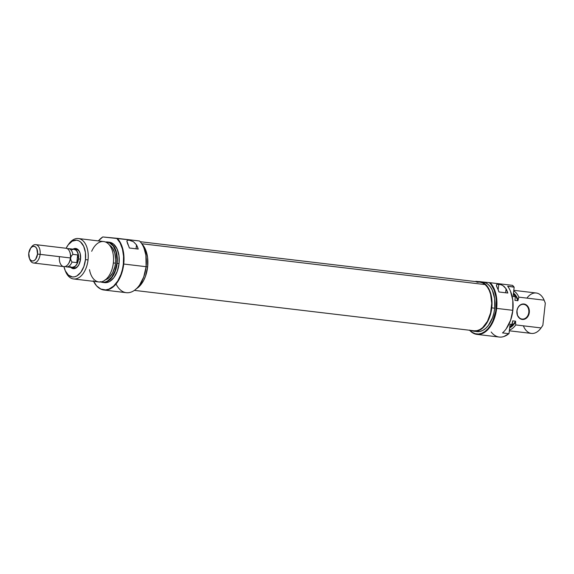 <?xml version="1.0" encoding="UTF-8"?>
<svg xmlns="http://www.w3.org/2000/svg" width="574" height="574" viewBox="0 0 574 574"><rect width="100%" height="100%" fill="white"/><g stroke="black" fill="none" stroke-linecap="round" stroke-linejoin="round"><path stroke-width="0.86" d="M498.784 284.144L498.16 289.791L496.539 286.175L496.453 284.941L497.192 284.23L499.825 284.338L502.049 285.149L504.065 286.412L506.081 288.822A27.753 16.503 96.8 0 1 507.832 293.034L498.971 291.979A27.753 16.503 -83.2 0 0 497.22 287.768L496.41 285.5L497.192 284.23L500.93 284.675L503.111 285.73L506.081 288.822L505.644 292.776L506.081 288.822L507.832 293.034L498.971 291.979L498.16 289.791L498.784 284.144M516.98 311A7.397 5.948 95.4 0 0 522.082 319.058A7.397 5.948 95.4 0 0 528.798 312.407L529.314 312.464A7.771 6.249 -84.6 0 1 522.254 319.453A7.771 6.249 -84.6 0 1 516.909 310.986L516.98 311A7.397 5.948 -84.6 0 1 523.588 304.342A7.397 5.948 -84.6 0 1 528.798 312.407A7.397 5.948 -84.6 0 1 522.189 319.072A7.397 5.948 -84.6 0 1 516.98 311L517.475 315.406L519.951 318.577L523.481 319.445L526.896 317.709L529.027 313.956L529.163 309.451L527.262 305.712L523.962 304.005L521.522 304.306L519.327 305.741L517.705 308.087L516.909 310.986A7.771 6.249 -84.6 0 1 523.962 304.005A7.771 6.249 -84.6 0 1 529.314 312.464L528.798 312.407A7.397 5.948 95.4 0 0 523.703 304.349A7.397 5.948 95.4 0 0 516.98 311M506.325 328.622A27.38 16.287 -83.2 0 0 506.404 328.507A27.38 16.287 -83.2 0 0 512.833 310.326L512.761 310.312A27.753 16.503 -83.2 0 0 507.667 286.254L513.866 286.986A27.753 16.503 -83.2 0 0 512.431 285.343L489.321 282.609A27.38 16.287 96.8 0 1 496.144 308.338L496.661 308.396A27.753 16.503 -83.2 0 0 490.131 282.695A27.753 16.503 96.8 0 1 496.661 308.396L496.144 308.338A27.38 16.287 96.8 0 1 469.833 330.287M469.647 330.265A27.753 16.503 -83.2 0 0 496.661 308.396L512.761 310.312A27.753 16.503 96.8 0 1 506.246 328.737A27.753 16.503 96.8 0 1 502.515 332.913A27.753 16.503 -83.2 0 0 512.761 310.312L496.661 308.396A27.753 16.503 96.8 0 1 476.951 334.391A27.753 16.503 96.8 0 1 469.647 330.265M477.051 281.769A24.976 14.852 96.8 0 1 479.929 281.647A24.976 14.852 96.8 0 1 491.767 307.851A24.976 14.852 96.8 0 1 474.031 331.248L476.98 331.6A24.976 14.852 -83.2 0 0 494.723 308.202A24.976 14.852 -83.2 0 0 482.885 281.999A24.976 14.852 -83.2 0 0 482.669 281.978L485.504 282.731L488.122 284.403L490.426 286.943L492.327 290.243L494.644 298.595L494.723 308.202L491.767 307.851L494.723 308.202L493.905 313.017L492.549 317.594L488.452 325.343L485.869 328.22L483.057 330.272L480.129 331.42L477.195 331.629M476.951 334.391L499.251 337.046A27.753 16.503 -83.2 0 0 508.715 333.652L502.515 332.913L508.715 333.652A27.753 16.503 96.8 0 1 503.785 336.558A27.753 16.503 96.8 0 1 491.186 331.994M510.537 291.37L512.812 300.252L512.761 310.312A27.753 16.503 96.8 0 0 510.652 291.649A27.753 16.503 96.8 0 0 507.667 286.254L514.146 287.179L513.12 296.471L514.146 287.179A27.617 16.424 -83.2 0 0 512.546 285.364L512.431 285.343A27.753 16.503 96.8 0 1 513.866 286.986L514.146 287.179A27.617 16.424 -83.2 0 0 512.546 285.364L489.321 282.609L491.165 284.654L494.121 290.057L495.922 296.837L496.331 300.568L495.771 311L492.815 320.988L490.562 325.257L487.893 328.816L484.922 331.528L481.765 333.293L478.529 334.032L475.351 333.731L472.352 332.396L469.64 330.079M526.896 298.114A20.348 12.104 96.8 0 1 544.138 300.166L518.831 297.153L517.891 300.726L514.935 300.374L515.316 296.93L514.935 300.374L517.891 300.726L517.978 299.937L515.696 295.323L513.493 293.099A18.504 10.999 96.8 0 1 517.978 299.937L518.831 297.153A20.348 12.104 -83.2 0 0 513.737 290.918A20.348 12.104 96.8 0 1 518.831 297.153L544.138 300.166A20.348 12.104 -83.2 0 0 536.245 293.005L513.802 290.336M509.712 327.367L512.403 325.494L515.624 321.218L515.538 322.007L512.295 326.097L509.655 327.854A18.504 10.999 96.8 0 0 515.538 322.007L515.624 321.218L512.675 320.866L511.979 324.468A20.348 12.104 96.8 0 1 509.748 327.058A20.348 12.104 -83.2 0 0 511.979 324.468L510.056 324.238L509.03 333.53L510.056 324.238L512.295 324.31L512.675 320.866L515.624 321.218A18.038 10.727 -83.2 0 1 509.712 327.367M517.891 300.726A18.038 10.727 -83.2 0 0 513.45 293.601L515.667 295.933L517.891 300.726M515.316 296.93L513.443 293.579A20.219 12.025 -83.2 0 1 515.316 296.93L515.043 296.701A20.348 12.104 -83.2 0 0 513.421 293.752A20.348 12.104 96.8 0 1 515.043 296.701L515.316 296.93M513.12 296.471L515.043 296.701L513.12 296.471M509.332 330.796L531.438 333.422A20.348 12.104 -83.2 0 0 541.074 327.926L541.928 326.714A18.504 10.999 -83.2 0 0 542.861 325.257L541.074 327.926A20.348 12.104 96.8 0 1 523.545 326.269M503.929 336.507A27.617 16.424 -83.2 0 0 504.072 336.457A27.617 16.424 -83.2 0 0 509.03 333.53L504.051 336.464M509.726 327.237A20.219 12.025 -83.2 0 0 512.295 324.31L509.726 327.237M541.863 326.807L542.861 325.257L545.3 303.187L544.661 301.486M515.761 324.92A20.348 12.104 96.8 0 1 509.411 330.064A20.348 12.104 -83.2 0 0 515.761 324.92L515.538 322.007L515.761 324.92L541.074 327.926L515.761 324.92M475.444 281.583A27.753 16.503 96.8 0 1 475.803 281.332A27.753 16.503 -83.2 0 0 475.444 281.583M482.777 281.985L489.321 282.609L482.777 281.985M475.624 281.604L478.594 281.59L476.025 281.346A27.38 16.287 96.8 0 0 475.624 281.604M474.031 331.248A24.976 14.852 96.8 0 1 471.254 330.459L474.239 331.277L477.173 331.069L480.108 329.921L482.913 327.869L487.756 321.404L490.949 312.672L491.767 307.851L492.018 302.986L490.799 293.823L487.477 286.591L485.174 284.051L482.555 282.379L479.721 281.626L476.779 281.827M541.074 327.926L542.861 325.257L545.3 303.187L544.138 300.166L545.3 303.187A18.504 10.999 -83.2 0 0 544.87 301.989L544.518 301.099M510.652 291.649L510.76 291.915A27.38 16.287 -83.2 0 1 512.833 310.326L510.609 320.184L506.246 328.737M476.937 282.25L479.821 282.099L482.591 282.889L485.145 284.582L141.721 243.728L485.145 284.582A24.517 14.58 -83.2 0 0 479.871 282.107L140.178 241.697M134.388 290.379L474.081 330.789A24.517 14.58 -83.2 0 0 490.619 312.844A24.517 14.58 -83.2 0 0 485.145 284.582L487.391 287.115L489.235 290.387L490.605 294.283L491.739 303.302L490.634 312.801L487.448 321.332L482.662 327.603L479.9 329.569L477.016 330.653L474.138 330.796M73.07 267.527A9.249 5.503 -83.2 0 0 78.351 265.597A9.249 5.503 96.8 0 1 74.154 267.85M80.539 259.147A10.174 6.049 96.8 0 1 78.15 265.898A10.174 6.049 96.8 0 1 70.832 267.376L73.393 268.689L75.782 268.137L76.93 267.297L78.903 264.664L80.539 259.147L80.145 253.428L78.789 250.479L76.78 248.764L75.625 248.463L72.998 249.152A10.174 6.049 96.8 0 1 79.764 252.302A10.174 6.049 96.8 0 1 80.539 259.147L78.509 258.917L80.532 259.154M139.597 284.998A27.38 16.287 -83.2 0 0 139.683 284.883A27.38 16.287 -83.2 0 0 146.112 266.702L146.033 266.688A27.753 16.503 96.8 0 1 139.518 285.113A27.753 16.503 96.8 0 1 116.048 283.994M91.682 251.297A20.348 12.104 96.8 0 1 106.362 242.4A20.348 12.104 96.8 0 1 113.351 262.899A20.348 12.104 -83.2 0 0 103.7 241.554L78.394 238.54A20.348 12.104 96.8 0 1 88.037 259.893A20.348 12.104 -83.2 0 0 82.491 240.355A20.348 12.104 -83.2 0 0 68.715 244.094L67.897 245.249A18.504 10.999 96.8 0 1 80.425 241.855A18.504 10.999 96.8 0 1 85.469 259.613L88.037 259.893A20.348 12.104 96.8 0 1 73.587 278.957A20.348 12.104 96.8 0 1 65.221 270.605M102.681 282.415A20.348 12.104 96.8 0 1 100.816 281.942A20.348 12.104 -83.2 0 0 117.132 263.351A20.348 12.104 96.8 0 1 102.681 282.415L104.597 282.645A20.348 12.104 -83.2 0 0 119.055 263.581L116.759 263.308L116.96 259.369L115.977 251.957L113.286 246.095L109.297 242.687L105.688 242.077A20.219 12.025 96.8 0 1 116.759 263.308L117.132 263.351A20.348 12.104 -83.2 0 0 105.566 242.027A20.348 12.104 96.8 0 1 107.489 241.998A20.348 12.104 96.8 0 1 117.132 263.351L119.055 263.581A20.348 12.104 -83.2 0 0 109.404 242.228L107.489 241.998M104.023 290.028A27.753 16.503 96.8 0 1 99.603 288.406A27.753 16.503 -83.2 0 0 99.733 288.485A27.753 16.503 -83.2 0 0 123.733 264.033A27.753 16.503 96.8 0 1 104.023 290.028L126.323 292.683A27.753 16.503 -83.2 0 0 146.033 266.688A27.753 16.503 -83.2 0 0 139.504 240.98L116.723 238.275A27.617 16.424 96.8 0 1 123.36 263.99L123.733 264.033A27.753 16.503 -83.2 0 0 117.204 238.332A27.753 16.503 96.8 0 1 123.733 264.033L123.36 263.99A27.617 16.424 96.8 0 1 99.474 288.327A27.617 16.424 96.8 0 1 93.576 281.332M64.955 269.974A18.504 10.999 96.8 0 1 63.958 266.63L65.328 270.842L68.442 275.161L72.482 276.962L74.656 276.812L76.83 275.958L80.819 272.313L83.854 266.573L85.469 259.613A18.504 10.999 96.8 0 1 76.493 276.137A18.504 10.999 96.8 0 1 64.955 269.974L65.479 271.287A20.348 12.104 -83.2 0 0 78.164 278.067A20.348 12.104 -83.2 0 0 88.037 259.893L85.469 259.613L85.411 252.495L83.696 246.303L80.582 241.984L78.638 240.743L76.543 240.183L72.195 241.188L68.198 244.84L66.139 248.262A18.504 10.999 96.8 0 1 67.897 245.249M146.105 266.731L147.64 266.917A24.976 14.852 -83.2 0 0 141.749 243.771L145.244 248.951L147.561 257.31L147.64 266.917L146.105 266.731M93.297 280.751L96.619 285.917L100.845 289.059L105.594 289.906L108.852 289.153L113.573 286.125L117.72 281.052L120.956 274.372L122.449 269.314L123.36 263.99L123.553 256.277L122.441 249.051L120.102 242.888L116.723 238.275L102.768 236.954A27.617 16.424 96.8 0 0 98.384 240.915L102.768 236.954L139.504 240.98A27.753 16.503 96.8 0 1 143.93 248.025A27.753 16.503 96.8 0 1 146.033 266.688L123.733 264.033L146.112 266.702L145.882 255.193L144.031 248.277A27.38 16.287 -83.2 0 0 143.981 248.162M113.343 262.935L115.467 263.186A18.038 10.727 -83.2 0 0 109.541 245.163L112.368 247.832L114.771 253.055L115.654 259.67L115.467 263.186L113.343 262.935M68.306 244.696A20.348 12.104 96.8 0 1 78.394 238.54M73.587 278.957L98.893 281.97A20.348 12.104 -83.2 0 0 113.351 262.899A20.348 12.104 96.8 0 1 101.856 281.719A20.348 12.104 96.8 0 1 89.501 269.672M105.415 279.825A18.038 10.727 -83.2 0 0 115.467 263.186L114.879 266.666L112.569 272.98L109.074 277.644L104.934 279.954M100.945 281.92A20.219 12.025 96.8 0 0 116.759 263.308L115.001 270.914L111.686 277.185L107.324 281.174L104.949 282.099L102.567 282.264L100.278 281.662M104.769 282.666L107.166 282.501L109.555 281.561L113.946 277.551L117.283 271.237L119.055 263.581L118.99 255.753L117.103 248.944L113.681 244.187L111.543 242.824L109.239 242.214M138.226 249.066L129.365 248.011A27.753 16.503 -83.2 0 0 127.615 243.799L126.847 240.98L127.579 240.262L129.164 240.176L133.498 241.754L136.476 244.854A27.753 16.503 96.8 0 1 138.226 249.066L129.365 248.011L126.847 240.98L127.579 240.262L129.164 240.176L133.498 241.754L136.476 244.854L136.038 248.807L136.476 244.854L138.226 249.066M139.669 284.898L143.73 276.998L146.112 266.702A27.38 16.287 -83.2 0 0 144.031 248.291L143.93 248.025M136.404 288.736A24.976 14.852 -83.2 0 0 147.64 266.917L145.466 276.309L143.622 280.471L138.786 286.935L135.981 288.98M76.342 249.475A9.249 5.503 96.8 0 1 79.894 252.646A9.249 5.503 -83.2 0 0 75.208 249.532M73.429 249.202A9.249 5.503 96.8 0 1 74.125 249.209A9.249 5.503 96.8 0 1 78.509 258.917L77.705 262.397L76.191 265.267L74.19 267.089L70.968 267.312M66.433 266.853A9.177 5.46 96.8 0 1 65.249 266.479A9.177 5.46 -83.2 0 0 72.023 262.045A9.177 5.46 96.8 0 1 66.433 266.853L71.951 267.513A9.177 5.46 -83.2 0 0 78.466 258.91L76.801 262.612L72.023 262.045L70.946 260.209L70.58 257.984A8.323 4.951 -83.2 0 0 69.949 252.388L69.684 251.728A9.249 5.503 96.8 0 1 70.387 257.948L40.108 254.347A9.249 5.503 -83.2 0 0 37.59 245.471A9.249 5.503 -83.2 0 0 31.326 247.164L30.515 248.327A7.397 4.398 96.8 0 1 35.523 246.964A7.397 4.398 96.8 0 1 37.54 254.067L70.387 257.948A9.249 5.503 -83.2 0 0 66.003 248.248L35.724 244.646A9.249 5.503 96.8 0 1 40.108 254.347A9.249 5.503 96.8 0 1 33.543 263.014A9.249 5.503 96.8 0 1 29.604 258.809A9.249 5.503 -83.2 0 0 29.855 259.527A9.249 5.503 -83.2 0 0 35.624 262.612A9.249 5.503 -83.2 0 0 40.108 254.347L37.54 254.067L35.681 259.147L34.081 260.61L32.345 261.012L30.731 260.287L29.482 258.558L28.772 253.234A7.397 4.398 96.8 0 1 30.515 248.327M30.91 247.81A9.249 5.503 96.8 0 1 35.724 244.646M69.813 252.072A8.323 4.951 96.8 0 1 70.58 257.984A8.323 4.951 96.8 0 1 68.421 263.789M33.543 263.014L63.814 266.616A9.249 5.503 -83.2 0 0 70.387 257.948A9.249 5.503 96.8 0 1 68.22 264.09L68.622 263.516A8.323 4.951 -83.2 0 0 70.58 257.984L71.427 255.904L72.869 254.375A9.177 5.46 -83.2 0 0 67.359 248.714A9.177 5.46 96.8 0 1 68.6 248.628A9.177 5.46 96.8 0 1 72.869 254.375L77.648 254.942L76.801 262.612L72.023 262.045L70.946 260.209L70.58 257.984L71.427 255.904L72.869 254.375L77.648 254.942L78.466 258.91L78.437 255.38L77.59 252.309L76.041 250.171L74.039 249.274M68.22 264.09A9.249 5.503 96.8 0 1 61.956 265.791A9.249 5.503 96.8 0 1 59.431 256.908M28.772 253.234L30.63 248.162L32.23 246.698L33.966 246.296L35.581 247.014L36.829 248.743L37.54 254.067A7.397 4.398 96.8 0 1 33.952 260.682A7.397 4.398 96.8 0 1 29.339 258.214A7.397 4.398 96.8 0 1 28.772 253.234M72.963 249.281L75.101 249.482L76.923 251.039L78.48 255.358L78.509 258.917A9.249 5.503 96.8 0 1 71.944 267.584A9.249 5.503 96.8 0 1 71.262 267.427M72.963 249.353L71.886 249.776M70.021 266.623L72.03 267.52L75.216 266.264L76.995 263.889L78.466 258.91A9.177 5.46 -83.2 0 0 74.118 249.288L68.6 248.628M77.648 254.942L78.466 258.91L76.801 262.612L77.648 254.942M482.885 281.999L479.929 281.647M78.552 265.324L78.15 265.898M75.919 268.058L71.951 267.584M78.107 249.683L74.125 249.209M80.023 252.962L79.764 252.302M29.855 259.527L29.339 258.214"/></g></svg>
